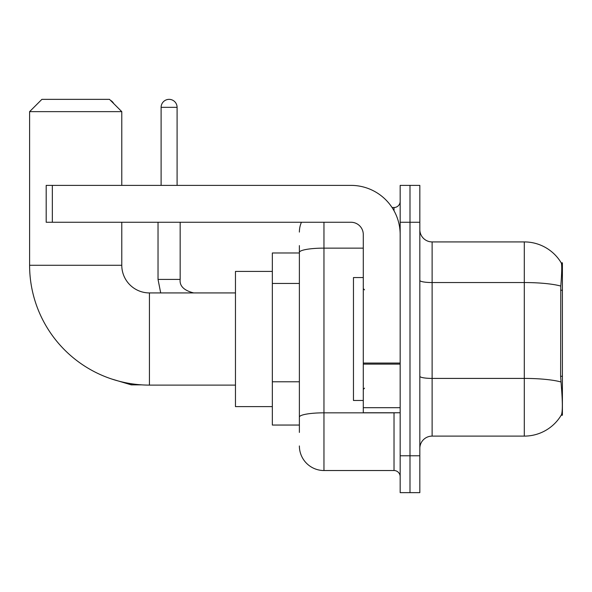<?xml version="1.0" encoding="UTF-8"?>
<svg xmlns="http://www.w3.org/2000/svg" width="592" height="592" viewBox="0 0 592 592"><rect width="100%" height="100%" fill="white"/><g stroke="black" fill="none" stroke-linecap="round" stroke-linejoin="round"><path stroke-width="0.89" d="M562.4 376.275L560.617 376.275L561.408 386.953C562.644 402.345 562.644 411.647 561.408 414.851L561.194 415.221L562.4 415.221L562.4 262.818L561.283 262.966A43.016 43.016 0 0 0 524.297 241.921A43.016 43.016 0 0 1 561.194 262.818A43.016 43.016 0 0 0 524.297 241.921L432.116 241.921A12.291 12.291 0 0 1 419.832 229.629A12.291 12.291 0 0 0 432.116 241.921L432.116 436.112A12.291 12.291 0 0 0 419.832 448.403M299.382 276.079L299.382 245.606L299.382 252.984L272.342 252.984L272.342 425.049L299.382 425.049M561.408 414.851A43.016 43.016 0 0 1 524.297 436.112L432.116 436.112M409.997 455.781L409.997 492.648L419.832 492.648L419.832 455.781L409.997 455.781L409.997 492.648L400.162 492.648L400.162 455.781L409.997 455.781L409.997 222.259L409.997 455.781M400.162 455.781L400.162 185.385L409.997 185.385L409.997 222.259L409.997 185.385L419.832 185.385L419.832 455.781M560.617 376.275L560.794 286.062C561.86 272.697 562.023 264.994 561.283 262.966A43.016 43.016 0 0 0 524.297 241.921L524.297 282.547L432.116 282.547A12.291 2.131 0 0 1 419.832 280.416M299.382 432.426L299.382 245.606M323.965 222.259L323.965 470.529L394.02 470.529L394.02 412.765M392.059 207.511L394.02 207.511A6.142 6.142 0 0 0 400.162 201.361M299.382 421.363L299.382 389.151M400.162 476.671A6.142 6.142 0 0 0 394.02 470.529M299.382 232.086A24.583 24.583 0 0 1 301.432 222.259M323.965 470.529A24.583 24.583 0 0 1 299.382 445.946M363.288 277.567L353.461 277.567L353.461 400.473L363.288 400.473M235.468 385.111L149.436 385.111A119.836 119.836 0 0 1 29.6 265.275L29.6 111.644L41.891 99.352L109.49 99.352L121.782 111.644L29.6 111.644M149.436 385.111L149.436 292.929A27.654 27.654 0 0 1 121.782 265.275L121.782 222.259M121.782 185.385L121.782 111.644M272.342 271.417L235.468 271.417L235.468 406.615L272.342 406.615M110.438 100.3A7.992 7.992 0 0 1 113.701 103.563M161.113 185.385L161.113 107.337A7.992 7.992 0 0 1 169.097 99.352A7.992 7.992 0 0 1 177.089 107.337L177.089 185.385M158.034 222.259L158.034 279.409L180.16 279.409L180.16 222.259M400.162 412.765L363.288 412.765L363.288 363.059L400.162 363.059M400.162 234.55A49.166 49.166 0 0 0 351.004 185.385L52.34 185.385L52.34 222.259L351.004 222.259A12.291 12.291 0 0 1 363.288 234.55L363.288 363.059M52.34 222.259L46.191 222.259L46.191 185.385L52.34 185.385M562.4 290.235L560.617 290.235M299.382 283.45L272.342 283.45M299.382 381.781L272.342 381.781M524.297 436.112L524.297 282.547A43.016 7.467 180 0 1 560.794 286.062M560.927 381.966A43.016 7.467 180 0 0 524.297 378.414L432.116 378.414A12.291 2.131 0 0 1 419.832 376.283M419.832 222.259L400.162 222.259M396.152 412.765A6.142 1.066 0 0 1 394.02 412.831L323.965 412.831A24.583 4.27 180 0 0 299.382 417.094M299.382 252.399A24.583 4.27 180 0 1 323.965 248.129L363.288 248.129M394.02 210.745L394.02 207.511M29.6 265.275L121.782 265.275M141.762 384.859L131.246 384.859L111.659 378.998L131.246 384.859L131.246 383.72M161.113 107.337L177.089 107.337M400.162 364.124L363.288 364.124M363.288 407.681L400.162 407.681M364.524 289.858L363.288 288.622M364.524 388.182L363.288 389.41M235.468 292.929L149.436 292.929M158.034 279.409L160.698 292.929M180.16 279.409C179.42 285.966 183.927 290.472 193.68 292.929C183.927 290.472 179.42 285.966 180.16 279.409C179.42 285.966 183.927 290.472 193.68 292.929"/></g></svg>
